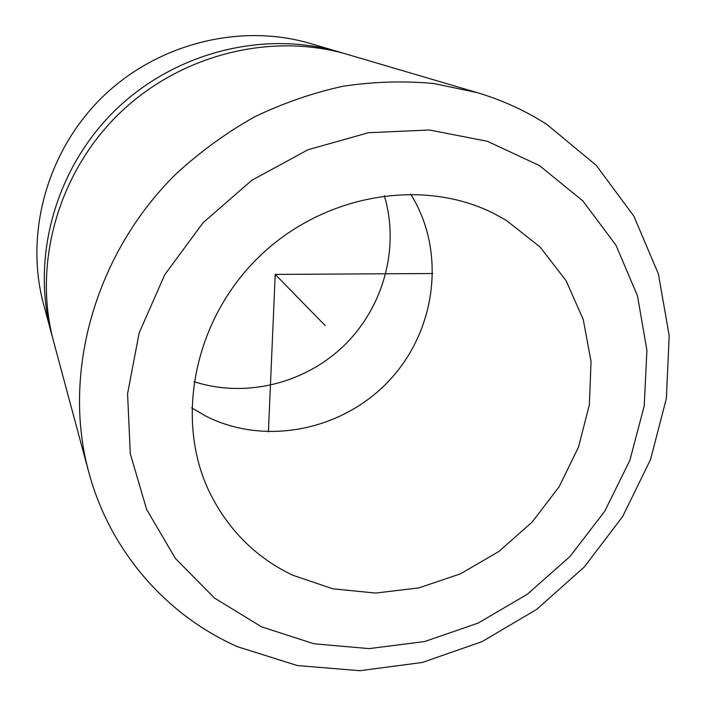 <?xml version="1.0" encoding="UTF-8"?>
<svg xmlns="http://www.w3.org/2000/svg" width="706" height="706" viewBox="0 0 706 706"><rect width="100%" height="100%" fill="white"/><g stroke="black" fill="none" stroke-linecap="round" stroke-linejoin="round"><path stroke-width="1.06" d="M339.507 52.085L310.49 43.543C240.49 22.821 157.553 43.269 102.193 97.269C46.905 151.34 24.516 233.774 43.578 304.251L51.441 333.453C30.967 257.875 55.227 168.91 115.043 110.427C174.92 52.006 264.432 29.846 339.507 52.085L343.557 53.321M52.579 337.539L51.441 333.453M88.656 471.758L53.647 341.669C32.794 264.671 57.574 173.861 118.67 114.134C179.818 54.468 271.175 31.823 347.67 54.486L476.894 92.548C502.001 100.005 525.317 110.621 546.832 124.415L596.226 165.319L633.873 216.16L658.398 273.963L669.2 335.694L666.376 398.431L650.544 459.509L622.718 516.448L584.224 567.059L536.701 609.366L482.022 641.648L422.303 662.466L359.901 670.7L297.394 665.564L237.604 646.749C166.642 615.482 109.801 551.201 88.656 471.758C61.775 372.953 95.089 253.066 176.588 173.429C200.46 151.578 226.361 132.772 254.301 116.993C283.071 103.155 312.696 92.892 343.16 86.211C373.748 81.64 403.956 80.749 433.784 83.52L476.894 92.548M410.601 194.035C446.36 251.009 436.405 329.684 389.95 379.775C343.69 430.042 265.977 446.483 206.011 416.213L191.679 407.874M506.317 220.396L540.081 247.003L566.071 280.653L583.235 319.491L591.046 361.516L589.378 404.697L578.523 447.057L559.134 486.761L532.139 522.096L498.763 551.545L460.427 573.837L418.773 587.93L375.618 593.058L332.87 588.822L292.558 575.169C255.757 557.44 228.073 529.791 209.505 492.206C174.559 419.955 193.682 320.471 258.537 257.337C323.18 193.982 423.088 177.206 494.5 213.847L506.317 220.396M384.311 195.659C399.914 247.682 383.561 306.889 344.396 345.234C305.133 383.49 245.556 398.449 193.912 381.619M432.787 273.522L275.216 274.413L268.421 431.878M275.216 274.413L325.192 325.581M539.375 165.522L582.847 200.901L615.95 245.194L637.492 295.867L646.917 350.335L644.207 406.003L629.849 460.4L604.715 511.268L569.998 556.522L527.223 594.32L478.121 623.089L424.703 641.525L369.167 648.62L313.905 643.766L261.458 626.787L214.439 598.026L175.388 558.42L146.68 509.564L130.283 453.711L127.574 393.701L139.17 332.853L164.745 274.713L203.01 222.822L251.76 180.312L308.045 149.725L368.453 132.719L429.389 129.992L487.378 141.297L539.375 165.522"/></g></svg>
